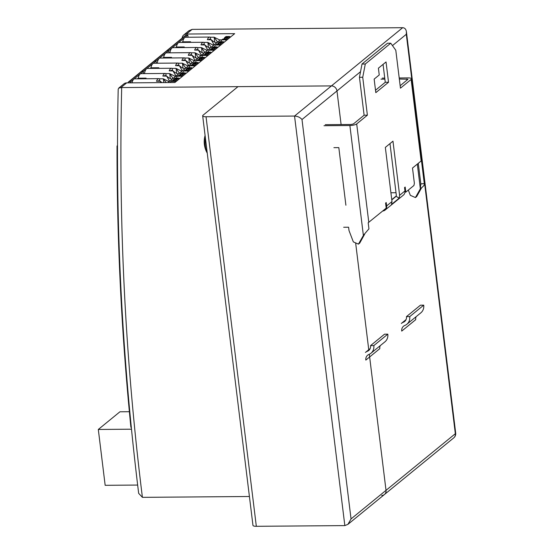 <?xml version="1.0" encoding="UTF-8"?>
<svg xmlns="http://www.w3.org/2000/svg" width="554" height="554" viewBox="0 0 554 554"><rect width="100%" height="100%" fill="white"/><g stroke="black" fill="none" stroke-linecap="round" stroke-linejoin="round"><path stroke-width="0.83" d="M453.781 437.847A5.311 5.311 0 0 0 455.693 433.089A5.311 1.427 173 0 1 455.34 433.699A5.311 4.702 50.7 0 1 453.781 437.847L384.462 494.493A5.311 4.702 -129.3 0 0 386.02 490.345L369.31 354.276L386.02 490.345A5.311 4.702 50.7 0 1 384.462 494.493A5.311 4.702 50.7 0 1 381.727 495.463M138.666 493.351L142.406 497.347A2827.36 2504.717 50.7 0 1 121.686 87.56L118.743 88.093L118.203 89.187C115.17 223.241 121.984 357.96 138.666 493.351M182.127 38.129A5.311 4.702 50.7 0 1 183.713 34.999A5.311 4.702 50.7 0 1 186.449 34.036L234.667 33.656L174.884 82.504L126.665 82.885A5.311 4.702 -129.3 0 0 123.93 83.848L118.743 88.093M186.449 34.036L192.155 29.376L188.9 30.761L183.713 34.999M192.148 29.376L402.668 27.7L331.437 85.905A5.311 4.702 50.7 0 1 336.977 90.946L341.105 124.553L336.977 90.946A5.311 4.702 -129.3 0 0 331.437 85.905L238.005 86.639L203.027 115.225A5.311 1.427 173 0 0 202.674 115.834L252.963 525.386A5.311 1.427 -7 0 0 256.322 526.3L206.04 116.742A5.311 1.427 173 0 1 202.674 115.834M392.461 45.608L406.297 34.3L406.407 31.696C405.992 29.147 404.739 27.818 402.668 27.7M249.411 496.502L142.413 497.347M355.633 242.901L368.805 350.142L355.633 242.901M121.686 87.56L331.437 85.905L294.548 116.049L206.04 116.742M344.837 525.601L347.926 524.347L351.042 518.925L301.999 119.525C300.164 117.4 297.685 116.236 294.548 116.049L344.837 525.601L256.322 526.3M117.503 146.021L117.032 145.993A2833.558 2510.209 50.7 0 0 130.896 427.314L131.305 427.342M117.032 145.993L117.503 145.605M205.326 137.42A14.162 5.353 89.5 0 0 205.347 146A14.162 5.353 89.5 0 0 207.244 153.056M137.655 485.055L105.163 485.311L98.307 429.461L119.927 411.788L129.387 411.719M98.307 429.461L131.492 429.198M128.092 82.871L128.092 82.865A1.06 0.942 50.7 0 1 128.403 82.034L153.846 61.245A1.06 0.942 50.7 0 1 154.393 61.051L156.027 61.037L156.297 63.225L156.027 61.037L187.827 35.054L186.192 35.068A1.06 0.942 50.7 0 0 185.645 35.262L166.56 50.85A1.06 0.942 50.7 0 1 167.107 50.656L168.748 50.643L169.018 52.831L168.748 50.643L167.107 50.656L186.192 35.068M157.184 63.218A8.85 3.345 -90.5 0 1 159.213 58.44A8.85 3.345 -90.5 0 1 160.182 58.052L184.274 57.858A8.85 3.345 -90.5 0 1 184.918 58.025L188.672 57.99L194.544 60.885L191.636 63.267C190.465 63.765 188.519 62.858 185.798 60.538L181.934 60.462A8.85 3.345 -90.5 0 1 183.305 58.253A8.85 3.345 -90.5 0 1 184.274 57.858M188.672 57.99L191.871 62.47L191.636 63.267L188.72 65.649L185.68 60.434M187.875 65.871L190.091 65.85L187.875 65.871M210.326 53.551L210.236 53.419A1.06 0.942 -129.3 0 0 209.322 52.921L206.199 52.949A1.06 0.942 -129.3 0 0 205.409 53.461L204.911 54.604M211.344 52.713L211.254 52.588A1.06 0.942 -129.3 0 0 210.34 52.09L209.322 52.921M185.216 60.441L184.918 58.025M183.236 60.455A4.162 1.572 -90.5 0 1 183.533 60.109A4.162 1.572 -90.5 0 1 183.99 59.929A4.162 1.572 -90.5 0 1 184.752 60.441M210.34 52.09L207.217 52.118A1.06 0.942 -129.3 0 0 206.67 52.305L205.652 53.142M207.272 56.044L207.189 55.919A1.06 0.942 -129.3 0 0 206.275 55.414L203.145 55.442A1.06 0.942 -129.3 0 0 202.598 55.635L203.616 54.804A1.06 0.942 -129.3 0 1 204.163 54.611L207.293 54.583A1.06 0.942 -129.3 0 1 208.207 55.088L208.29 55.213M200.915 61.238L200.825 61.113A1.06 0.942 -129.3 0 0 199.911 60.615L196.788 60.635A1.06 0.942 -129.3 0 0 196.241 60.829L197.259 59.998A1.06 0.942 -129.3 0 1 197.806 59.804L200.929 59.784A1.06 0.942 -129.3 0 1 201.843 60.282L201.933 60.407M196.241 60.829A1.06 0.942 -129.3 0 0 195.998 61.155L195.41 62.498M203.962 58.745L203.879 58.62A1.06 0.942 -129.3 0 0 202.965 58.122L199.842 58.142A1.06 0.942 -129.3 0 0 199.052 58.655L198.554 59.797M204.98 57.914L204.897 57.789A1.06 0.942 -129.3 0 0 203.983 57.291L200.86 57.311A1.06 0.942 -129.3 0 0 200.313 57.505L199.295 58.336M202.598 55.635A1.06 0.942 -129.3 0 0 202.355 55.954L201.774 57.304M188.72 65.649L187.55 65.656M198.754 59.797L200.112 58.682L202.272 58.669L199.911 60.615M200.59 55.476L202.812 55.455L200.59 55.476M202.916 59.603L202.272 58.669M205.112 54.604L206.476 53.489L208.636 53.475L207.272 54.583M209.273 54.41L208.636 53.475M195.029 52.796L200.908 55.691L197.993 58.066C196.822 58.572 194.876 57.664 192.155 55.345L188.291 55.268A8.85 3.345 -90.5 0 1 189.662 53.052A8.85 3.345 -90.5 0 1 190.631 52.665A8.85 3.345 -90.5 0 1 191.282 52.824L195.029 52.796L198.228 57.277L197.993 58.066L195.077 60.448L192.037 55.241M191.58 55.241L191.282 52.824M162.904 58.032L163.652 57.415A8.85 3.345 -90.5 0 1 165.57 53.246A8.85 3.345 -90.5 0 1 166.539 52.852L190.631 52.665M171.408 57.962A8.85 3.345 -90.5 0 1 171.518 57.353L163.652 57.415M195.077 60.448L193.907 60.462M171.518 57.353L170.77 57.969M191.116 55.248A4.162 1.572 89.5 0 0 190.347 54.728A4.162 1.572 89.5 0 0 189.89 54.915A4.162 1.572 89.5 0 0 189.593 55.255M143.313 71.431L156.027 61.037L154.393 61.051L167.107 50.656A1.06 0.942 50.7 0 0 166.56 50.85L153.846 61.245A1.06 0.942 50.7 0 1 154.393 61.051L141.672 71.445L143.313 71.431L143.576 73.62L143.313 71.431L141.672 71.445A1.06 0.942 50.7 0 0 141.125 71.639A1.06 0.942 50.7 0 1 141.672 71.445L128.95 81.84L130.592 81.826L143.313 71.431M144.462 73.613A8.85 3.345 -90.5 0 1 146.491 68.835A8.85 3.345 -90.5 0 1 147.461 68.447L171.553 68.253A8.85 3.345 -90.5 0 1 172.204 68.412L175.95 68.384L181.83 71.279L178.914 73.661C177.744 74.16 175.798 73.253 173.077 70.933L169.212 70.857A8.85 3.345 -90.5 0 1 170.584 68.641A8.85 3.345 -90.5 0 1 171.553 68.253M175.95 68.384L179.15 72.865L178.914 73.661L175.999 76.043L172.959 70.829M175.154 76.265L177.377 76.244L175.154 76.265M197.605 63.939L197.522 63.814A1.06 0.942 -129.3 0 0 196.608 63.315L193.478 63.343A1.06 0.942 -129.3 0 0 192.688 63.855L192.196 64.998M198.623 63.108L198.54 62.983A1.06 0.942 -129.3 0 0 197.626 62.484L196.608 63.315M172.502 70.829L172.204 68.412M170.514 70.85A4.162 1.572 -90.5 0 1 170.812 70.503A4.162 1.572 -90.5 0 1 171.269 70.323A4.162 1.572 -90.5 0 1 172.038 70.836M197.626 62.484L194.496 62.512A1.06 0.942 -129.3 0 0 193.948 62.699L192.931 63.53M194.551 66.438L194.468 66.314A1.06 0.942 -129.3 0 0 193.554 65.808L190.424 65.836A1.06 0.942 -129.3 0 0 189.877 66.03L190.895 65.199A1.06 0.942 -129.3 0 1 191.442 65.005L194.572 64.977A1.06 0.942 -129.3 0 1 195.486 65.483L195.569 65.607M188.194 71.632L188.111 71.508A1.06 0.942 -129.3 0 0 187.197 71.009L184.067 71.03A1.06 0.942 -129.3 0 0 183.519 71.224L184.537 70.393A1.06 0.942 -129.3 0 1 185.084 70.199L188.208 70.178A1.06 0.942 -129.3 0 1 189.122 70.677L189.212 70.801M183.519 71.224A1.06 0.942 -129.3 0 0 183.277 71.549L182.688 72.893M191.248 69.139L191.158 69.015A1.06 0.942 -129.3 0 0 190.244 68.509L187.12 68.537A1.06 0.942 -129.3 0 0 186.331 69.049L185.832 70.192M192.266 68.308L192.176 68.184A1.06 0.942 -129.3 0 0 191.262 67.678L188.138 67.706A1.06 0.942 -129.3 0 0 187.591 67.9L186.573 68.731M189.877 66.03A1.06 0.942 -129.3 0 0 189.634 66.348L189.053 67.699M175.999 76.043L174.829 76.05M186.033 70.192L187.391 69.077L189.558 69.063L188.194 70.178M190.195 69.998L189.558 69.063M192.39 64.998L193.755 63.883L195.915 63.862L193.554 65.808M196.552 64.797L195.915 63.862M182.308 63.191L188.187 66.085L185.271 68.461C184.101 68.966 182.162 68.059 179.441 65.739L175.57 65.663A8.85 3.345 -90.5 0 1 176.948 63.447A8.85 3.345 -90.5 0 1 177.917 63.059A8.85 3.345 -90.5 0 1 178.561 63.218L182.308 63.191L185.514 67.671L185.271 68.461L182.356 70.843L179.323 65.628M178.859 65.635L178.561 63.218M150.182 68.419L150.937 67.81A8.85 3.345 -90.5 0 1 152.849 63.634A8.85 3.345 -90.5 0 1 153.818 63.246L177.917 63.059M158.693 68.357A8.85 3.345 -90.5 0 1 158.804 67.747L150.937 67.81M182.356 70.843L181.193 70.857M158.804 67.747L158.049 68.364M178.395 65.642A4.162 1.572 89.5 0 0 177.626 65.123A4.162 1.572 89.5 0 0 177.176 65.31A4.162 1.572 89.5 0 0 176.871 65.649M130.716 82.858L130.592 81.826M131.977 82.844A8.85 3.345 -90.5 0 1 133.77 79.229A8.85 3.345 -90.5 0 1 134.74 78.834L158.839 78.647A8.85 3.345 -90.5 0 1 159.483 78.806L163.229 78.779L169.108 81.673L168.021 82.56M161.941 82.608L160.245 81.223L156.491 81.251A8.85 3.345 -90.5 0 1 157.869 79.035A8.85 3.345 -90.5 0 1 158.839 78.647M160.757 82.615L160.245 81.223M163.229 78.779L166.242 82.574M128.403 82.034A1.06 0.942 50.7 0 1 128.95 81.84M184.884 74.333L184.801 74.208A1.06 0.942 -129.3 0 0 183.886 73.71L180.763 73.737A1.06 0.942 -129.3 0 0 179.974 74.25L179.475 75.392M185.902 73.502L185.819 73.377A1.06 0.942 -129.3 0 0 184.904 72.879L183.886 73.71M159.781 81.223L159.483 78.806M157.793 81.244A4.162 1.572 -90.5 0 1 158.098 80.898A4.162 1.572 -90.5 0 1 158.548 80.718A4.162 1.572 -90.5 0 1 159.317 81.23M184.904 72.879L181.774 72.899A1.06 0.942 -129.3 0 0 181.227 73.093L180.209 73.924M181.837 76.833L181.747 76.708A1.06 0.942 -129.3 0 0 180.833 76.203L177.709 76.23A1.06 0.942 -129.3 0 0 177.162 76.424L178.18 75.593A1.06 0.942 -129.3 0 1 178.727 75.399L181.851 75.372A1.06 0.942 -129.3 0 1 182.765 75.87L182.848 76.002M175.473 82.027L175.389 81.902A1.06 0.942 -129.3 0 0 174.475 81.403L171.345 81.424A1.06 0.942 -129.3 0 0 170.798 81.618L171.816 80.787A1.06 0.942 -129.3 0 1 172.363 80.593L175.493 80.572A1.06 0.942 -129.3 0 1 176.407 81.071L176.491 81.196M170.798 81.618A1.06 0.942 -129.3 0 0 170.556 81.937L170.3 82.539M178.526 79.534L178.443 79.409A1.06 0.942 -129.3 0 0 177.529 78.903L174.399 78.931A1.06 0.942 -129.3 0 0 173.61 79.444L173.111 80.586M179.544 78.703L179.461 78.578A1.06 0.942 -129.3 0 0 178.547 78.072L175.417 78.1A1.06 0.942 -129.3 0 0 174.87 78.294L173.852 79.125M177.162 76.424A1.06 0.942 -129.3 0 0 176.92 76.743L176.331 78.093M173.312 80.586L174.676 79.471L176.837 79.457L174.475 81.403M177.474 80.392L176.837 79.457M179.669 75.392L181.033 74.278L183.194 74.257L180.833 76.203M183.838 75.192L183.194 74.257M169.593 73.585L175.466 76.473L172.55 78.855C171.387 79.361 169.441 78.453 166.719 76.133L162.855 76.057A8.85 3.345 -90.5 0 1 164.226 73.841A8.85 3.345 -90.5 0 1 165.196 73.453A8.85 3.345 -90.5 0 1 165.84 73.613L169.593 73.585L172.793 78.059L172.55 78.855L169.642 81.237L166.602 76.023M166.138 76.03L165.84 73.613M137.468 78.813L138.216 78.204A8.85 3.345 -90.5 0 1 140.127 74.028A8.85 3.345 -90.5 0 1 141.097 73.64L165.196 73.453M145.972 78.751A8.85 3.345 -90.5 0 1 146.083 78.142L138.216 78.204M169.642 81.237L168.471 81.251M146.083 78.142L145.335 78.751M165.674 76.03A4.162 1.572 89.5 0 0 164.912 75.517A4.162 1.572 89.5 0 0 164.455 75.704A4.162 1.572 89.5 0 0 164.15 76.043M169.905 52.824A8.85 3.345 -90.5 0 1 171.927 48.046A8.85 3.345 -90.5 0 1 172.896 47.658L196.995 47.464A8.85 3.345 -90.5 0 1 197.639 47.63L201.386 47.596L204.592 52.076L204.35 52.872C203.186 53.371 201.241 52.464 198.519 50.144L194.655 50.068A8.85 3.345 -90.5 0 1 196.026 47.859A8.85 3.345 -90.5 0 1 196.995 47.464M213.629 50.843L213.546 50.719A1.06 0.942 -129.3 0 0 212.632 50.22L209.509 50.241A1.06 0.942 -129.3 0 0 208.962 50.435L209.973 49.604A1.06 0.942 -129.3 0 1 210.527 49.41L213.65 49.389L214.994 48.274L212.833 48.295L211.469 49.403M215.638 49.209L214.994 48.274M224.19 39.009L225.554 37.901L227.715 37.88L226.351 38.995M219.993 45.65L219.903 45.525A1.06 0.942 -129.3 0 0 218.989 45.019L215.866 45.047A1.06 0.942 -129.3 0 0 215.319 45.241L216.337 44.41A1.06 0.942 -129.3 0 1 216.884 44.216L220.007 44.188A1.06 0.942 -129.3 0 1 220.921 44.694L221.011 44.819M201.386 47.596L207.265 50.49L201.434 55.255L198.401 50.04M216.683 48.35L216.6 48.226A1.06 0.942 -129.3 0 0 215.686 47.727L212.556 47.748A1.06 0.942 -129.3 0 0 211.767 48.267L211.275 49.41M217.701 47.519L217.618 47.395A1.06 0.942 -129.3 0 0 216.704 46.896L215.686 47.727M212.632 50.22L213.65 49.389A1.06 0.942 -129.3 0 1 214.564 49.888L214.647 50.012M208.962 50.435A1.06 0.942 -129.3 0 0 208.719 50.76L208.131 52.111M215.319 45.241A1.06 0.942 -129.3 0 0 215.077 45.56L214.488 46.91M229.404 37.956L229.321 37.831A1.06 0.942 -129.3 0 0 228.407 37.333L225.277 37.353A1.06 0.942 -129.3 0 0 224.488 37.873L223.989 39.015M224.73 37.547L225.748 36.716A1.06 0.942 -129.3 0 1 226.295 36.522L229.425 36.502A1.06 0.942 -129.3 0 1 230.339 37L230.422 37.125M212.009 47.942L213.027 47.111A1.06 0.942 -129.3 0 1 213.574 46.917L216.704 46.896M221.995 44.015L221.351 43.08L219.19 43.094L217.833 44.209M218.989 45.019L221.351 43.08M201.434 55.255L200.271 55.261M175.625 47.637L176.373 47.021A8.85 3.345 -90.5 0 1 178.291 42.852A8.85 3.345 -90.5 0 1 179.261 42.457L203.353 42.27A8.85 3.345 -90.5 0 1 204.004 42.429L204.294 44.846M204.758 44.846L207.798 50.054L210.714 47.679C209.544 48.177 207.598 47.27 204.876 44.95L201.012 44.874A8.85 3.345 -90.5 0 1 202.383 42.658A8.85 3.345 -90.5 0 1 203.353 42.27M226.351 40.449L226.267 40.324A1.06 0.942 -129.3 0 0 225.353 39.826L222.223 39.853A1.06 0.942 -129.3 0 0 221.434 40.366L220.852 41.716M214.827 42.229L214.107 37.201L219.986 40.096L217.071 42.478C215.901 42.983 213.955 42.069 211.233 39.756L207.369 39.673A8.85 3.345 -90.5 0 1 208.747 37.464A8.85 3.345 -90.5 0 1 209.717 37.07A8.85 3.345 -90.5 0 1 210.361 37.236L210.659 39.653M214.225 37.312L217.306 41.682L217.071 42.478L214.156 44.86L212.985 44.867M227.369 39.618L227.285 39.493A1.06 0.942 -129.3 0 0 226.371 38.995L223.241 39.015A1.06 0.942 -129.3 0 0 222.694 39.209L221.676 40.04M184.129 47.568A8.85 3.345 -90.5 0 1 184.24 46.958L176.373 47.021M207.798 50.054L206.628 50.068M223.047 43.157L222.957 43.032A1.06 0.942 -129.3 0 0 222.043 42.526L218.92 42.554A1.06 0.942 -129.3 0 0 218.131 43.067L217.632 44.209M224.065 42.326L223.975 42.194A1.06 0.942 -129.3 0 0 223.061 41.695L222.043 42.526M197.937 50.047L197.639 47.63M195.95 50.061A4.162 1.572 -90.5 0 1 196.254 49.715A4.162 1.572 -90.5 0 1 196.712 49.535A4.162 1.572 -90.5 0 1 197.473 50.047M210.714 47.679L213.629 45.296L207.75 42.402L210.949 46.882L210.714 47.679M219.668 39.888L221.891 39.867M184.24 46.958L183.492 47.575M223.061 41.695L219.938 41.723A1.06 0.942 -129.3 0 0 219.391 41.917L218.373 42.748M181.982 42.436L182.73 41.827A8.85 3.345 -90.5 0 1 184.648 37.651A8.85 3.345 -90.5 0 1 185.618 37.263L209.717 37.07M190.486 42.374A8.85 3.345 -90.5 0 1 190.604 41.765L189.849 42.374M190.604 41.765L182.73 41.827M214.156 44.86L211.122 39.646M188.097 37.243L187.827 35.054M202.314 44.86A4.162 1.572 -90.5 0 1 202.612 44.521A4.162 1.572 -90.5 0 1 203.069 44.341A4.162 1.572 -90.5 0 1 203.83 44.853M207.75 42.402L204.004 42.429M210.195 39.653A4.162 1.572 89.5 0 0 209.426 39.14A4.162 1.572 89.5 0 0 208.976 39.327A4.162 1.572 89.5 0 0 208.671 39.666M214.107 37.201L210.361 37.236M228.352 38.815L227.715 37.88M399.205 77.975L408.132 77.906A5.311 1.427 173 0 1 411.497 78.82A5.311 1.427 173 0 1 411.137 79.43L421.151 160.965L412.501 168.035L414.371 183.263L413.942 185.479L405.805 192.127L404.974 192.134M375.522 90.24L385.259 82.283L383.056 64.389M391.782 199.897L396.172 196.31L396.339 195.347L389.988 143.604M325.26 124.678L351.146 124.47L353.424 123.937L364.11 115.211L359.456 77.297L362.018 64.029L365.301 64.001L362.731 77.276L367.385 115.184L356.7 123.916A5.311 1.427 173 0 1 349.879 125.509L323.993 125.716M411.137 79.43L400.459 88.162L395.798 50.248L390.736 43.212L387.461 43.24L362.018 64.029M400.161 85.745L407.979 79.25L399.33 79.007M421.151 160.965L421.462 160.598L424.288 183.609C424.676 184.634 423.789 186.012 421.615 187.737L420.348 188.782L420.805 183.88L424.288 183.609L424.412 184.018L411.497 78.82M408.319 190.077L410.334 195.34L415.431 197.563L420.348 188.782L417.314 164.102M415.431 197.563L416.705 196.525L421.615 187.737M382.246 78.114L384.739 78.093M384.871 79.118L380.972 79.153M420.895 184.447L418.277 163.312M333.903 147.662L338.819 147.62L345.897 205.222M343.681 227.265L348.598 227.223L349.006 230.561L353.348 241.904L358.445 244.127L363.528 235.194M364.684 234.141L359.719 243.088L358.445 244.127M364.636 234.307L363.362 235.346L368.943 228.837L368.195 222.75L386.214 208.138L385.591 203.062L386.228 202.542L386.644 205.922A5.311 4.702 -129.3 0 1 385.085 210.077L403.402 195.112A5.311 4.702 -129.3 0 0 404.96 190.957L404.545 187.571L405.182 187.051L405.805 192.127M364.11 115.211L367.385 115.184M390.909 192.764L396.02 192.723M391.477 204.44L391.99 201.559L385.335 147.406L392.966 141.166L399.621 195.327L399.109 198.207L391.477 204.44M382.682 211.026A5.311 4.702 -129.3 0 0 385.085 210.077M396.172 196.31L399.109 198.207M359.456 77.297L362.731 77.276M375.813 92.65L374.151 79.111L379.241 74.956L378.41 68.184L386.041 61.951L388.534 82.255L375.813 92.65M385.259 82.283L388.534 82.255M390.736 43.212L365.301 64.001M370.951 353.251L384.947 341.818A9.799 8.684 -129.3 0 0 387.814 334.159L384.538 334.18L370.543 345.613L373.825 345.592A9.799 8.684 50.7 0 1 370.951 353.251A9.799 8.684 50.7 0 1 368.943 354.435A6.26 5.547 -129.3 0 0 367.662 355.197A6.26 5.547 -129.3 0 0 365.827 360.086L379.815 348.653A6.26 5.547 -129.3 0 1 380.217 345.682M387.814 334.159L373.825 345.592M370.148 348.591L365.418 352.455A9.799 8.684 50.7 0 1 367.427 351.264A6.26 5.547 -129.3 0 0 368.715 350.509A6.26 5.547 -129.3 0 0 370.543 345.613M406.858 324.256L420.853 312.823A9.799 8.684 -129.3 0 0 423.727 305.164L420.444 305.185L406.456 316.618L409.731 316.597A9.799 8.684 50.7 0 1 406.858 324.256A9.799 8.684 50.7 0 1 404.849 325.44A6.26 5.547 -129.3 0 0 403.568 326.202A6.26 5.547 -129.3 0 0 401.733 331.091L415.722 319.658A6.26 5.547 -129.3 0 1 416.123 316.687M423.727 305.164L409.731 316.597M406.054 319.596L401.325 323.46A9.799 8.684 50.7 0 1 403.34 322.269A6.26 5.547 -129.3 0 0 404.621 321.514A6.26 5.547 -129.3 0 0 406.456 316.618M406.297 34.3L455.34 433.699L351.042 518.925M120.966 87.546L126.665 82.885M301.999 119.525L360.536 71.695M211.254 52.588L210.236 53.419M189.392 63.011L188.789 58.101M207.217 52.118L206.199 52.949M208.207 55.088L207.189 55.919M201.843 60.282L200.825 61.113M197.806 59.804L196.788 60.635M200.86 57.311L199.842 58.142M207.293 54.583L206.275 55.414M204.163 54.611L203.145 55.442M204.897 57.789L203.879 58.62M203.983 57.291L202.965 58.122M195.749 57.817L195.147 52.9M198.54 62.983L197.522 63.814M176.671 73.405L176.068 68.495M194.496 62.512L193.478 63.343M195.486 65.483L194.468 66.314M189.122 70.677L188.111 71.508M188.208 70.178L187.197 71.009M185.084 70.199L184.067 71.03M188.138 67.706L187.12 68.537M191.442 65.005L190.424 65.836M192.176 68.184L191.158 69.015M191.262 67.678L190.244 68.509M183.028 68.211L182.425 63.295M185.819 73.377L184.801 74.208M163.804 82.594L163.347 78.883M181.774 72.899L180.763 73.737M182.765 75.87L181.747 76.708M176.407 81.071L175.389 81.902M172.363 80.593L171.345 81.424M175.417 78.1L174.399 78.931M178.727 75.399L177.709 76.23M179.461 78.578L178.443 79.409M178.547 78.072L177.529 78.903M170.313 78.606L169.704 73.689M220.921 44.694L219.903 45.525M217.618 47.395L216.6 48.226M214.564 49.888L213.546 50.719M210.527 49.41L209.509 50.241M230.339 37L229.321 37.831M213.574 46.917L212.556 47.748M216.884 44.216L215.866 45.047M223.975 42.194L222.957 43.032M202.113 52.623L201.504 47.706M227.285 39.493L226.267 40.324M226.371 38.995L225.353 39.826M208.47 47.422L207.868 42.506M229.425 36.502L228.407 37.333M226.295 36.522L225.277 37.353M223.241 39.015L222.223 39.853M219.938 41.723L218.92 42.554M407.01 80.15L406.858 78.945M349.879 125.509L363.362 235.346M368.791 222.376L356.7 123.916M391.747 199.634L396.318 195.901M391.99 201.559L386.644 205.922M404.96 190.957L399.621 195.327M369.712 349.401L367.427 351.264M405.618 320.406L403.34 322.269M455.693 433.089L406.407 31.696M384.462 494.493L347.926 524.347M205.084 135.46A23.019 23.019 0 0 0 207.251 153.133"/></g></svg>
